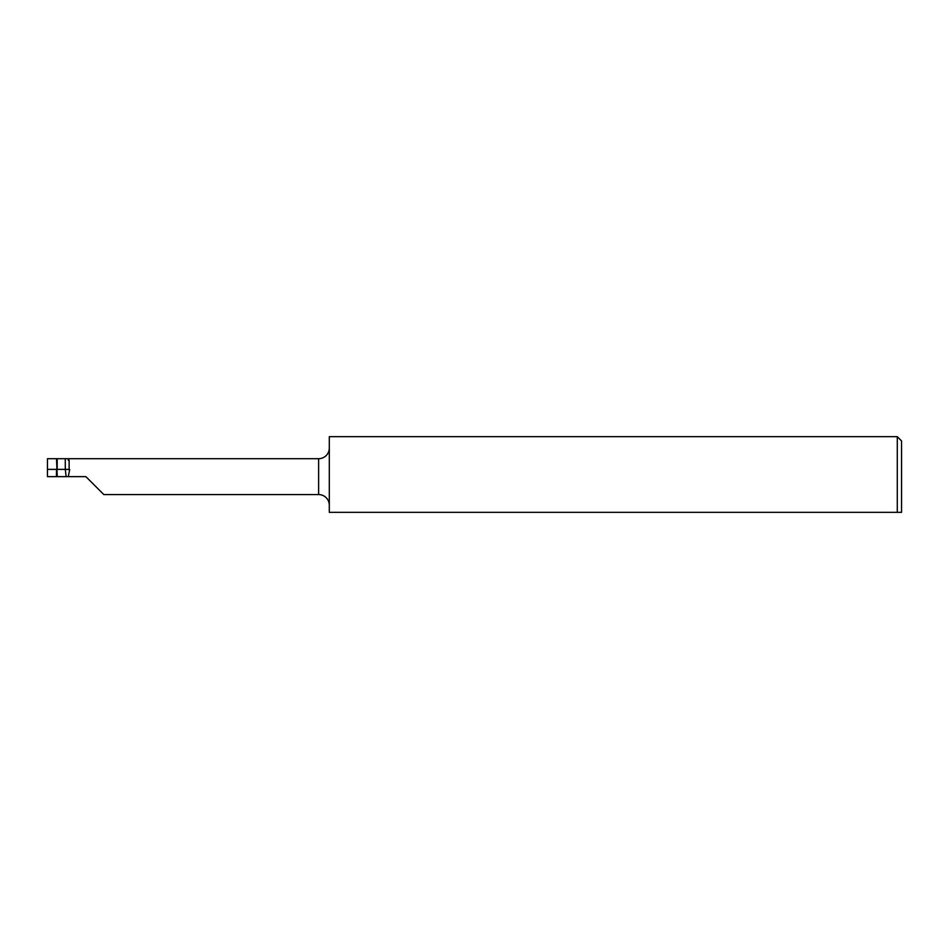<?xml version="1.0" encoding="UTF-8"?>
<svg xmlns="http://www.w3.org/2000/svg" width="949" height="949" viewBox="0 0 949 949"><rect width="100%" height="100%" fill="white"/><g stroke="black" fill="none" stroke-linecap="round" stroke-linejoin="round"><path stroke-width="1.42" d="M329.303 505.248A10.676 10.676 0 0 0 318.627 494.571L318.627 458.699A10.676 10.676 0 0 0 329.303 448.023M901.55 476.635L901.55 512.341L897.279 512.341L897.279 436.659L901.55 440.929L901.55 476.635M897.279 436.659L329.303 436.659L329.303 512.341L897.279 512.341M318.627 458.699L68.281 458.699L68.281 460.277L69.135 460.277L69.135 469.269L68.281 469.625L69.704 469.625L68.281 476.635L85.885 476.635L103.821 494.571L318.627 494.571M47.45 469.375L47.45 476.635L57.272 476.635L56.513 458.699L47.45 458.699L47.45 469.375L56.513 469.375L56.418 476.635M68.281 458.699L57.177 458.699L57.177 469.375L65.291 469.375L66.145 476.635L68.281 476.635M56.513 458.699L57.177 458.699M57.272 476.635L66.145 476.635M65.291 458.699L65.291 469.375L68.281 469.375"/></g></svg>
